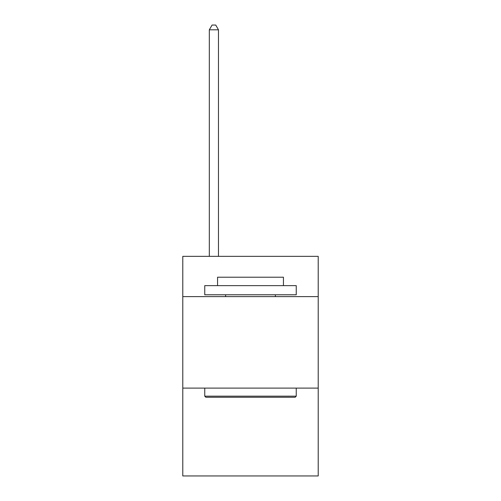 <?xml version="1.0" encoding="UTF-8"?>
<svg xmlns="http://www.w3.org/2000/svg" width="501" height="501" viewBox="0 0 501 501"><rect width="100%" height="100%" fill="white"/><g stroke="black" fill="none" stroke-linecap="round" stroke-linejoin="round"><path stroke-width="0.75" d="M318.21 296.617L318.21 256.355L182.79 256.355L182.79 296.617L318.21 296.617L318.21 475.95L182.79 475.95L182.79 296.617M318.21 388.112L182.79 388.112M205.848 397.262L204.752 396.166L296.248 396.166L295.152 397.262L205.848 397.262M296.248 285.633L296.248 294.782L204.752 294.782L204.752 285.633L296.248 285.633M217.559 285.633L217.559 277.216L283.441 277.216L283.441 285.633M296.248 388.112L296.248 396.166M204.752 388.112L204.752 396.166M275.387 294.782L275.387 296.617M225.613 294.782L225.613 296.617M218.474 256.355L218.474 29.809L209.324 29.809L209.324 256.355M209.324 29.809L212.073 25.05L215.731 25.05L218.474 29.809"/></g></svg>
